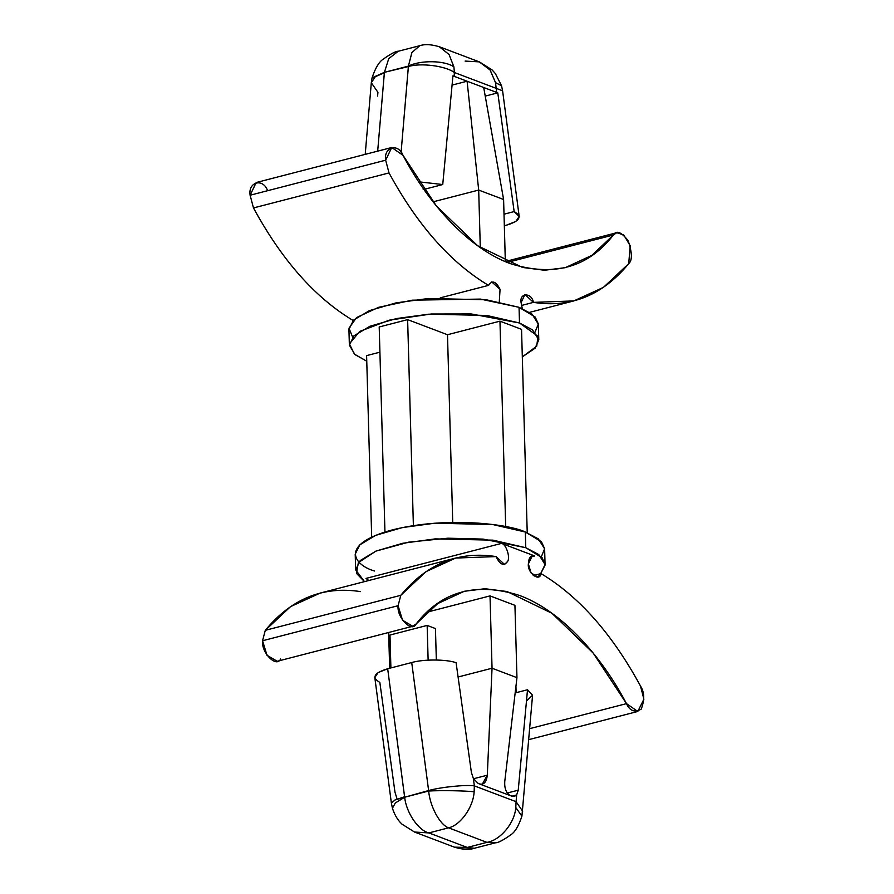 <?xml version="1.0" encoding="UTF-8"?>
<svg xmlns="http://www.w3.org/2000/svg" width="894" height="894" viewBox="0 0 894 894"><rect width="100%" height="100%" fill="white"/><g stroke="black" fill="none" stroke-linecap="round" stroke-linejoin="round"><path stroke-width="1.34" d="M521.079 302.608L522.275 308.609L521.079 302.608C519.213 292.573 531.729 292.338 533.427 302.373L521.392 305.491L533.427 302.373C570.897 308.173 602.657 295.266 628.706 263.674L603.439 287.365L573.814 300.92L533.427 302.373L524.968 294.484L521.079 302.608M455.705 558.046L320.175 593.08L290.55 606.624L265.283 630.326L400.814 595.303L426.08 571.601L455.705 558.046L496.092 556.593L504.551 564.483L507.658 561.365C510.496 557.118 505.948 543.798 501.512 543.396L365.981 578.418L368.842 580.497L365.981 578.418L501.512 543.396L534.724 555.967L532.276 555.789L528.376 563.902L531.002 572.853L537.763 577.055L541.004 573.59L533.26 575.602L541.004 573.59C539.831 582.542 527.047 572.73 528.376 563.902C528.622 557.767 530.745 555.118 534.724 555.967L501.512 543.396C505.948 543.798 510.496 557.118 507.658 561.365C503.903 566.483 500.048 564.896 496.092 556.593C458.633 550.793 426.874 563.701 400.814 595.303L265.283 630.326L262.557 640.741L398.087 605.707L400.814 595.303L398.087 605.707C396.645 617.586 412.045 633.187 416.123 623.978C441.446 591.303 475.876 581.782 519.403 595.404C560.829 610.535 601.025 655.123 626.493 703.634C629.722 710.898 634.617 712.741 641.177 709.154C644.753 700.024 644.529 692.314 640.506 686.056C612.111 633.835 578.943 596.354 541.004 573.59C578.943 596.354 612.111 633.835 640.506 686.056L643.892 699.22L637.791 711.456L626.493 703.634L593.191 653.067L551.911 613.262L506.987 591.515L485.006 588.721L464.299 591.28L437.714 603.584L416.123 623.978L412.76 626.258L402.546 620.246L398.087 605.707L262.557 640.741L265.283 630.326C291.332 598.723 323.092 585.827 360.561 591.616M391.728 147.51L256.198 182.532L250.108 195.227L385.649 160.194L391.728 147.51L403.026 155.332L436.328 205.911L477.608 245.716L522.532 267.451L544.524 270.256L565.231 267.686L591.806 255.393L613.407 234.988L507.244 262.423L613.407 234.988L616.759 232.708L623.733 234.921L630.214 245.783L628.706 263.674C632.46 260.355 632.259 252.656 628.091 240.587C621.185 231.904 616.29 230.037 613.407 234.988C588.073 267.675 553.654 277.196 510.128 263.562C468.691 248.431 428.494 203.843 403.026 155.332C398.344 142.816 383.504 146.962 385.649 160.194L250.108 195.227L253.483 207.944C281.878 260.165 315.046 297.646 352.985 320.398L352.985 320.398C315.046 297.646 281.878 260.165 253.483 207.944L389.024 172.922L253.483 207.944L250.108 195.227C247.962 181.996 262.814 177.839 267.496 190.366M440.284 297.836L488.515 285.376C450.576 262.624 417.409 225.132 389.024 172.922L385.649 160.194L389.024 172.922C417.409 225.132 450.576 262.624 488.515 285.376C492.08 279.923 495.935 281.241 500.059 289.354L499.277 301.87L500.059 289.354L491.756 281.912L488.515 285.376L440.284 297.836M496.695 92.428L496.159 88.338L454.42 72.537L454.107 76.303L496.695 92.428L483.699 87.5L503.601 199.496L505.333 261.629L503.601 199.496L478.692 190.064L433.098 201.843L478.692 190.064L480.29 247.616L478.692 190.064L467.093 81.22L452.073 85.098L467.093 81.22L478.692 190.064L503.601 199.496L483.699 87.5L452.934 75.878L442.742 184.533L423.197 189.595L442.742 184.533L418.75 181.817L442.742 184.533L452.934 75.878L454.107 76.303L454.42 72.537C445.804 65.921 420.493 62.636 408.402 66.558L384.42 72.336L377.681 151.142L384.353 72.772L375.279 76.716L371.312 82.74L375.279 76.716L384.42 72.336L408.402 66.134L401.093 152.304L408.402 66.558C420.493 62.636 445.804 65.921 454.42 72.537L453.895 66.894C444.988 60.356 420.348 59.943 408.402 66.134C420.348 59.943 444.988 60.356 453.895 66.894L454.42 72.537L496.159 88.338L496.695 92.428L497.779 92.864L496.695 92.428M396.869 798.286L394.98 792.196L379.838 682.424C371.401 677.484 374.005 672.936 387.672 668.757L411.721 662.543L428.628 790.553L411.721 662.543L387.672 668.757L404.669 797.224L428.628 790.553C440.731 787.1 465.875 784.541 474.345 785.882L473.373 778.518L474.345 785.882L516.084 801.683L516.654 794.911L511.994 796.252L479.765 784.06L478.212 783.468L473.373 778.518L471.395 772.45L456.096 662.711L471.395 772.45L473.373 778.518L478.212 783.468L510.44 795.671C506.328 793.302 504.417 788.676 504.73 781.792L516.956 677.663L514.933 605.327L490.024 595.896L514.933 605.327L516.956 677.663L492.046 668.231L516.956 677.663L504.73 781.792C504.417 788.676 506.328 793.302 510.44 795.671L514.519 796.42L516.654 794.911L516.084 801.683L522.688 811.26L516.084 801.683L515.782 807.539L521.917 816.2M428.125 660.141L427.153 625.42L389.985 635.031L390.901 667.919L389.985 635.031L427.153 625.42L435.456 628.571L436.328 659.995L435.456 628.571L427.153 625.42L428.125 660.141M515.939 686.313L516.117 692.694L515.939 686.313M280.582 659.012C276.503 668.209 261.115 652.609 262.557 640.741L267.004 655.28L277.229 661.281L412.76 626.258M529.717 728.644L626.493 703.634L529.717 728.644M427.086 612.155L490.024 595.896L492.046 668.231L490.024 595.896L427.086 612.155M545.061 564.55L544.625 548.871L538.322 538.858L525.337 532.031L525.773 547.709L483.173 539.104L447.972 538.199L408.647 542.155L375.838 551.14L358.36 562.617L356.438 573.345L364.473 581.625L355.644 569.836L360.237 560.527L376.128 551.017L402.747 543.273L435.154 538.892L492.996 540.166L525.773 547.709L538.769 554.537L545.061 564.55L540.646 573.691L545.061 565.187L542.267 557.856L525.773 547.709L525.337 532.031L492.549 524.487L434.719 523.213L402.3 527.594L375.692 535.338L359.801 544.848L355.209 554.168L355.644 569.836M534.724 555.967L530.209 557.141L534.724 555.967M374.497 571.009C354.706 565.444 337.574 544.547 392.622 529.829C449.224 515.693 511.603 524.901 525.337 532.031L541.451 541.73L544.614 548.692L541.328 556.806M499.958 321.158L447.492 334.725L452.733 522.398L447.492 334.725L407.63 319.627L379.212 326.969L384.945 532.019L379.212 326.969L407.63 319.627L413.386 525.627L407.63 319.627L447.492 334.725L499.958 321.158L505.691 526.611L499.958 321.158L521.548 329.338L499.958 321.158M527.225 532.768L521.548 329.338L527.225 532.768M371.68 537.115L366.607 355.622L371.68 537.115M379.916 352.18L366.607 355.622L379.916 352.18M352.661 337.183L348.973 328.232L356.527 317.593L378.564 307.335L412.179 300.183L480.447 299.088L519.056 307.312L535.171 317.012L538.344 323.974L535.048 332.099L538.344 324.153L532.053 314.14L519.056 307.312L486.28 299.769L428.438 298.495L396.031 302.876L369.412 310.631L353.521 320.13L348.928 329.45L349.364 345.129L353.968 335.809L369.848 326.299L396.467 318.555L428.885 314.174L486.716 315.448L519.492 322.991L532.489 329.819L538.791 339.832L535.104 348.202L522.319 356.885L536.735 346.168L537.964 336.278L519.492 322.991L519.056 307.312L519.492 322.991L471.239 313.95L431.21 314.006L389.315 320.153L359.656 331.439L349.42 343.888L354.415 354.113L366.763 361.221L354.952 354.572L349.364 345.129M389.661 668.243L388.655 632.483L389.661 668.243M458.097 677.004L492.046 668.231L487.308 775.199C486.526 781.904 484.012 784.854 479.765 784.06L482.302 784.217L487.308 775.199L492.046 668.231L458.097 677.004M473.507 778.763L487.308 775.199L473.507 778.763M495.723 842.74L486.928 842.36L467.249 847.445L486.928 842.36L448.564 827.833L428.885 832.917L467.249 847.445L474.423 848.25L495.723 842.74C498.215 842.818 503.244 840.17 510.809 834.806C514.955 832.158 518.654 825.955 521.917 816.188L532.556 695.331L527.516 689.755L518.241 790.184L507.267 793.012L518.241 790.184L527.516 689.755L515.156 692.939L527.516 689.755L532.567 695.219L526.465 701.097M411.721 662.543C423.208 659.113 446.419 659.202 456.096 662.711C446.419 659.202 423.208 659.113 411.721 662.543M391.393 803.192L394.98 799.985L404.58 796.766L387.672 668.757L378.106 672.579L374.809 677.518L391.393 803.192L392.432 808.232L395.327 802.98L404.669 797.224L394.98 799.985L391.393 803.192M518.241 790.184L516.654 794.911L518.241 790.184M521.917 816.188L515.782 807.539L516.084 801.683L474.345 785.882L474.144 791.782L474.345 785.882C465.875 784.541 440.731 787.1 428.628 790.553L428.651 791.022C440.753 790.307 465.394 790.721 474.144 791.782C473.328 807.148 460.444 825.296 448.564 827.833L428.885 832.917C418.381 830.548 406.189 812.568 404.669 797.224C406.189 812.568 418.381 830.548 428.885 832.917L414.514 832.035L428.885 832.917L467.249 847.445L454.443 847.166C462.623 849.646 469.283 850.015 474.412 848.25L454.633 847.233M454.443 847.166L414.514 832.035L402.021 824.179C400.78 822.961 395.841 818.725 392.432 808.232L395.327 802.98L404.669 797.224L428.651 791.022C429.969 806.422 439.993 824.961 448.564 827.833C460.444 825.296 473.328 807.148 474.144 791.782C465.394 790.721 440.753 790.307 428.651 791.022C429.969 806.422 439.993 824.961 448.564 827.833L486.928 842.36C500.271 840.382 514.81 822.849 515.782 807.539C514.81 822.849 500.271 840.382 486.928 842.36L495.812 842.718M485.23 96.105L497.779 92.864L485.23 96.105M506.317 225.243L504.328 225.757L506.317 225.243C519.984 221.064 522.599 216.504 514.162 211.576L504.004 214.202L514.162 211.576L497.779 92.864L514.162 211.576L519.191 216.471L515.883 221.421L506.317 225.243M377.592 96.071L377.916 92.317L371.312 82.74L365.21 154.36M465.103 61.083L479.24 61.865L490.068 69.967L495.533 82.661L496.159 88.338L495.533 82.661L490.158 70.067L479.486 61.954L492.069 69.9L495.31 73.487L501.556 85.757L495.533 82.661L501.556 85.757L502.596 90.808L496.159 88.338L502.596 90.808L519.191 216.471M439.245 46.723L449.067 54.512L453.895 66.894L449.067 54.523L439.557 46.834L479.486 61.954M419.767 45.695L411.922 52.534L408.402 66.134L411.855 52.645L419.577 45.75L398.266 51.249L388.745 58.624L384.42 72.336L388.745 58.624L398.266 51.249C395.751 51.193 390.723 53.841 383.168 59.205C379.034 61.854 375.335 68.056 372.072 77.8L384.42 72.336L372.072 77.812L371.312 82.74M529.516 312.375L573.814 300.92M637.791 711.456L528.79 739.629M616.759 232.708L505.333 261.506M538.791 339.832L538.344 324.153M439.557 46.846C431.578 44.354 424.918 43.985 419.577 45.739"/></g></svg>
